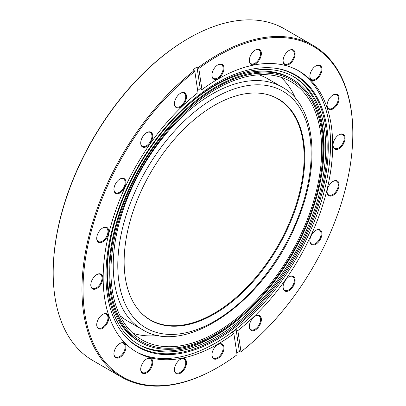 <?xml version="1.0" encoding="UTF-8"?>
<svg xmlns="http://www.w3.org/2000/svg" width="406" height="406" viewBox="0 0 406 406"><rect width="100%" height="100%" fill="white"/><g stroke="black" fill="none" stroke-linecap="round" stroke-linejoin="round"><path stroke-width="0.61" d="M292.249 79.16A151.874 87.686 120 0 0 216.317 86.681A151.874 87.686 120 0 0 117.101 220.514A151.874 87.686 120 0 0 140.38 342.212A151.874 87.686 120 0 0 216.317 334.691A151.874 87.686 120 0 0 315.533 200.858A151.874 87.686 120 0 0 292.249 79.16L290.645 78.236A151.874 87.686 120 0 0 214.708 85.757A151.874 87.686 120 0 0 183.608 109.026M111.919 233.196A151.874 87.686 120 0 0 138.771 341.289L140.38 342.212M216.317 337.01A154.711 89.325 120 0 0 317.385 200.676A154.711 89.325 120 0 0 293.67 76.704A154.711 89.325 120 0 0 216.317 84.367A154.711 89.325 120 0 0 115.243 220.697A154.711 89.325 120 0 0 138.959 344.674A154.711 89.325 120 0 0 216.317 337.01M138.162 344.202A154.711 89.325 120 0 0 214.708 336.082A154.711 89.325 120 0 0 247.416 311.422M319.106 187.252A154.711 89.325 120 0 0 292.863 76.247M216.317 87.61A150.738 87.031 -60 0 1 291.686 80.144A150.738 87.031 -60 0 1 314.787 200.934A150.738 87.031 -60 0 1 216.317 333.762A150.738 87.031 -60 0 1 140.948 341.233A150.738 87.031 -60 0 1 117.841 220.443A150.738 87.031 -60 0 1 216.317 87.61M53.186 272.883L53.186 272.264A190.764 110.138 -60 0 1 188.079 38.626L188.612 38.316A191.52 110.574 120 0 0 53.186 272.883A191.52 110.574 120 0 0 92.852 360.558L121.627 377.169A191.52 110.574 -60 0 1 88.28 238.626A191.52 110.574 -60 0 1 194.22 70.608L193.017 69.913A191.52 110.574 -60 0 1 196.981 66.899L198.184 67.594A191.52 110.574 -60 0 1 217.388 54.927A191.52 110.574 -60 0 1 313.148 45.442A191.52 110.574 -60 0 1 352.814 133.117L352.814 133.736A190.764 110.138 120 0 0 198.803 68.467L198.184 67.594M180.497 359.264L180.497 359.264A8.516 4.918 -60 0 1 186.516 362.741A8.516 4.918 -60 0 1 180.497 373.175A8.516 4.918 -60 0 1 174.473 369.699A8.516 4.918 -60 0 1 180.497 359.264L180.497 359.264M174.478 369.46A7.947 4.588 120 0 0 176.123 372.87A7.947 4.588 120 0 0 180.097 372.48A7.947 4.588 120 0 0 185.288 365.476A7.947 4.588 120 0 0 184.07 359.102A7.947 4.588 120 0 0 180.294 359.386M146.733 358.894L146.733 358.894A8.516 4.918 -60 0 1 152.757 362.37A8.516 4.918 -60 0 1 146.733 372.799A8.516 4.918 -60 0 1 140.715 369.323A8.516 4.918 -60 0 1 146.733 358.894L146.733 358.894M140.72 369.09A7.947 4.588 120 0 0 142.359 372.5A7.947 4.588 120 0 0 146.333 372.104A7.947 4.588 120 0 0 151.529 365.101A7.947 4.588 120 0 0 150.306 358.731A7.947 4.588 120 0 0 146.53 359.016M102.743 314.371L102.743 314.371A8.516 4.918 -60 0 1 108.762 317.852A8.516 4.918 -60 0 1 102.743 328.281A8.516 4.918 -60 0 1 96.719 324.805A8.516 4.918 -60 0 1 102.743 314.371L102.743 314.371M96.724 324.567A7.947 4.588 120 0 0 98.364 327.977A7.947 4.588 120 0 0 102.337 327.586A7.947 4.588 120 0 0 107.534 320.583A7.947 4.588 120 0 0 106.316 314.214A7.947 4.588 120 0 0 102.535 314.498M119.943 343.425L119.943 343.425A8.516 4.918 -60 0 1 125.967 346.902A8.516 4.918 -60 0 1 119.943 357.331A8.516 4.918 -60 0 1 113.924 353.854A8.516 4.918 -60 0 1 119.943 343.425L119.943 343.425M113.924 353.616A7.947 4.588 120 0 0 115.568 357.031A7.947 4.588 120 0 0 119.542 356.635A7.947 4.588 120 0 0 124.733 349.632A7.947 4.588 120 0 0 123.515 343.263A7.947 4.588 120 0 0 119.74 343.547M96.816 274.583L96.816 274.583A8.516 4.918 -60 0 1 102.835 278.059A8.516 4.918 -60 0 1 96.816 288.488A8.516 4.918 -60 0 1 90.792 285.012A8.516 4.918 -60 0 1 96.816 274.583L96.816 274.583M90.797 284.773A7.947 4.588 120 0 0 92.436 288.189A7.947 4.588 120 0 0 96.415 287.793A7.947 4.588 120 0 0 101.607 280.79A7.947 4.588 120 0 0 100.389 274.42A7.947 4.588 120 0 0 96.608 274.705M102.743 227.944L102.743 227.944A8.516 4.918 -60 0 1 108.762 231.42A8.516 4.918 -60 0 1 102.743 241.854A8.516 4.918 -60 0 1 96.719 238.378A8.516 4.918 -60 0 1 102.743 227.944L102.743 227.944M96.724 238.139A7.947 4.588 120 0 0 98.364 241.55A7.947 4.588 120 0 0 102.337 241.159A7.947 4.588 120 0 0 107.534 234.15A7.947 4.588 120 0 0 106.316 227.781A7.947 4.588 120 0 0 102.535 228.065M119.943 179.031L119.943 179.031A8.516 4.918 -60 0 1 125.967 182.507A8.516 4.918 -60 0 1 119.943 192.936A8.516 4.918 -60 0 1 113.924 189.46A8.516 4.918 -60 0 1 119.943 179.031L119.943 179.031M113.924 189.221A7.947 4.588 120 0 0 115.568 192.637A7.947 4.588 120 0 0 119.542 192.241A7.947 4.588 120 0 0 124.733 185.237A7.947 4.588 120 0 0 123.515 178.868A7.947 4.588 120 0 0 119.74 179.153M146.733 132.625L146.733 132.625A8.516 4.918 -60 0 1 152.757 136.101A8.516 4.918 -60 0 1 146.733 146.53A8.516 4.918 -60 0 1 140.715 143.054A8.516 4.918 -60 0 1 146.733 132.625L146.733 132.625M140.72 142.816A7.947 4.588 120 0 0 142.359 146.231A7.947 4.588 120 0 0 146.333 145.835A7.947 4.588 120 0 0 151.529 138.832A7.947 4.588 120 0 0 150.306 132.463A7.947 4.588 120 0 0 146.53 132.747M180.497 93.268L180.497 93.268A8.516 4.918 -60 0 1 186.516 96.745A8.516 4.918 -60 0 1 180.497 107.174A8.516 4.918 -60 0 1 174.473 103.697A8.516 4.918 -60 0 1 180.497 93.268L180.497 93.268M174.478 103.459A7.947 4.588 120 0 0 176.123 106.874A7.947 4.588 120 0 0 180.097 106.479A7.947 4.588 120 0 0 185.288 99.475A7.947 4.588 120 0 0 184.07 93.106A7.947 4.588 120 0 0 180.294 93.39M217.92 64.818L217.92 64.818A8.516 4.918 -60 0 1 223.945 68.294A8.516 4.918 -60 0 1 217.92 78.723A8.516 4.918 -60 0 1 211.902 75.247A8.516 4.918 -60 0 1 217.92 64.818L217.92 64.818M211.902 75.008A7.947 4.588 120 0 0 213.546 78.424A7.947 4.588 120 0 0 217.52 78.028A7.947 4.588 120 0 0 222.711 71.025A7.947 4.588 120 0 0 221.493 64.656A7.947 4.588 120 0 0 217.717 64.94M255.344 50.055L255.344 50.055A8.516 4.918 -60 0 1 261.368 53.531A8.516 4.918 -60 0 1 255.344 63.96A8.516 4.918 -60 0 1 249.325 60.484A8.516 4.918 -60 0 1 255.344 50.055L255.344 50.055M249.325 60.25A7.947 4.588 120 0 0 250.969 63.661A7.947 4.588 120 0 0 254.943 63.265A7.947 4.588 120 0 0 260.134 56.261A7.947 4.588 120 0 0 258.916 49.892A7.947 4.588 120 0 0 255.141 50.177M289.108 50.425L289.108 50.425A8.516 4.918 -60 0 1 295.126 53.902A8.516 4.918 -60 0 1 289.108 64.336A8.516 4.918 -60 0 1 283.083 60.859A8.516 4.918 -60 0 1 289.108 50.425L289.108 50.425M283.089 60.621A7.947 4.588 120 0 0 284.728 64.031A7.947 4.588 120 0 0 288.707 63.64A7.947 4.588 120 0 0 293.898 56.637A7.947 4.588 120 0 0 292.68 50.268A7.947 4.588 120 0 0 288.899 50.547M315.898 65.899L315.898 65.899A8.516 4.918 -60 0 1 321.922 69.375A8.516 4.918 -60 0 1 315.898 79.804A8.516 4.918 -60 0 1 309.874 76.328A8.516 4.918 -60 0 1 315.898 65.899L315.898 65.899M309.88 76.089A7.947 4.588 120 0 0 311.524 79.5A7.947 4.588 120 0 0 315.498 79.109A7.947 4.588 120 0 0 320.689 72.106A7.947 4.588 120 0 0 319.471 65.736A7.947 4.588 120 0 0 315.695 66.021M333.103 94.948L333.103 94.948A8.516 4.918 -60 0 1 339.122 98.425A8.516 4.918 -60 0 1 333.103 108.854A8.516 4.918 -60 0 1 327.079 105.377A8.516 4.918 -60 0 1 333.103 94.948L333.103 94.948M327.084 105.139A7.947 4.588 120 0 0 328.723 108.554A7.947 4.588 120 0 0 332.697 108.158A7.947 4.588 120 0 0 337.893 101.155A7.947 4.588 120 0 0 336.675 94.786A7.947 4.588 120 0 0 332.895 95.07M339.03 134.741L339.03 134.741A8.516 4.918 -60 0 1 345.049 138.218A8.516 4.918 -60 0 1 339.03 148.647A8.516 4.918 -60 0 1 333.006 145.17A8.516 4.918 -60 0 1 339.03 134.741L339.03 134.741M333.011 144.932A7.947 4.588 120 0 0 334.651 148.347A7.947 4.588 120 0 0 338.624 147.951A7.947 4.588 120 0 0 343.821 140.948A7.947 4.588 120 0 0 342.603 134.579A7.947 4.588 120 0 0 338.822 134.863M333.103 181.375L333.103 181.375A8.516 4.918 -60 0 1 339.122 184.852A8.516 4.918 -60 0 1 333.103 195.286A8.516 4.918 -60 0 1 327.079 191.805A8.516 4.918 -60 0 1 333.103 181.375L333.103 181.375M327.084 191.571A7.947 4.588 120 0 0 328.723 194.981A7.947 4.588 120 0 0 332.697 194.591A7.947 4.588 120 0 0 337.893 187.582A7.947 4.588 120 0 0 336.675 181.213A7.947 4.588 120 0 0 332.895 181.497M315.898 230.293L315.898 230.293A8.516 4.918 -60 0 1 321.922 233.77A8.516 4.918 -60 0 1 315.898 244.199A8.516 4.918 -60 0 1 309.874 240.722A8.516 4.918 -60 0 1 315.898 230.293L315.898 230.293M309.88 240.484A7.947 4.588 120 0 0 311.524 243.899A7.947 4.588 120 0 0 315.498 243.504A7.947 4.588 120 0 0 320.689 236.5A7.947 4.588 120 0 0 319.471 230.131A7.947 4.588 120 0 0 315.695 230.415M289.108 276.699L289.108 276.699A8.516 4.918 -60 0 1 295.126 280.176A8.516 4.918 -60 0 1 289.108 290.605A8.516 4.918 -60 0 1 283.083 287.128A8.516 4.918 -60 0 1 289.108 276.699L289.108 276.699M283.089 286.89A7.947 4.588 120 0 0 284.728 290.305A7.947 4.588 120 0 0 288.707 289.909A7.947 4.588 120 0 0 293.898 282.906A7.947 4.588 120 0 0 292.68 276.537A7.947 4.588 120 0 0 288.899 276.821M255.344 316.051L255.344 316.051A8.516 4.918 -60 0 1 261.368 319.532A8.516 4.918 -60 0 1 255.344 329.961A8.516 4.918 -60 0 1 249.325 326.485A8.516 4.918 -60 0 1 255.344 316.051L255.344 316.051M249.325 326.246A7.947 4.588 120 0 0 250.969 329.657A7.947 4.588 120 0 0 254.943 329.266A7.947 4.588 120 0 0 260.134 322.262A7.947 4.588 120 0 0 258.916 315.893A7.947 4.588 120 0 0 255.141 316.172M217.92 344.506L217.92 344.506A8.516 4.918 -60 0 1 223.945 347.983A8.516 4.918 -60 0 1 217.92 358.412A8.516 4.918 -60 0 1 211.902 354.935A8.516 4.918 -60 0 1 217.92 344.506L217.92 344.506M211.902 354.697A7.947 4.588 120 0 0 213.546 358.107A7.947 4.588 120 0 0 217.52 357.716A7.947 4.588 120 0 0 222.711 350.713A7.947 4.588 120 0 0 221.493 344.344A7.947 4.588 120 0 0 217.717 344.628M217.119 82.819A157.173 90.746 -60 0 1 272.832 67.944A157.173 90.746 -60 0 1 324.445 182.492A157.173 90.746 -60 0 1 217.119 339.482A157.173 90.746 -60 0 1 120.952 331.002A157.173 90.746 -60 0 1 120.831 202.66A157.173 90.746 -60 0 1 217.119 82.819M272.355 67.903A156.757 90.508 -60 0 1 323.293 182.451A156.757 90.508 -60 0 1 216.317 338.68A156.757 90.508 -60 0 1 120.678 330.611M297.994 70.477A162.283 93.695 -60 0 1 321.532 200.853A162.283 93.695 -60 0 1 215.804 342.897A162.283 93.695 -60 0 1 135.731 351.53M194.22 70.608L194.839 71.481L197.991 92.634A162.283 93.695 -60 0 0 108.478 234.957A162.283 93.695 -60 0 0 136.781 352.154A162.283 93.695 -60 0 0 217.92 344.115A162.283 93.695 -60 0 0 233.886 333.61L232.146 332.605A162.283 93.695 120 0 0 236.114 329.591L237.85 330.596A162.283 93.695 -60 0 0 327.363 188.272A162.283 93.695 -60 0 0 299.06 71.075A162.283 93.695 -60 0 0 217.92 79.109A162.283 93.695 -60 0 0 201.955 89.619L198.803 68.467M194.839 71.481A190.764 110.138 120 0 0 83.529 302.582A190.764 110.138 120 0 0 217.92 367.374L217.388 367.684A191.52 110.574 -60 0 1 121.627 377.169M217.388 367.684L217.388 367.684A191.52 110.574 -60 0 1 217.388 367.684L217.92 367.374A190.764 110.138 120 0 0 237.038 354.763L233.886 333.61M352.814 133.736A190.764 110.138 120 0 1 241.002 351.748L240.55 352.002L239.347 351.307A191.52 110.574 -60 0 1 236.81 353.25M313.148 45.442L284.373 28.831A191.52 110.574 120 0 0 188.612 38.316L188.079 38.626M241.002 351.748L237.85 330.596M201.955 89.619L200.214 88.615A162.283 93.695 120 0 0 197.676 90.523M239.347 351.307L236.114 329.591M200.214 88.615L196.981 66.899M304.541 226.309A149.032 86.047 -60 0 1 141.801 339.756A149.032 86.047 -60 0 1 128.093 195.068A149.032 86.047 -60 0 1 290.833 81.621A149.032 86.047 -60 0 1 304.541 226.309M159.441 323.765A127.743 73.755 -60 0 1 149.997 319.898M290.087 223.011A127.743 73.755 -60 0 1 150.596 320.253A127.743 73.755 -60 0 1 138.847 196.23A127.743 73.755 -60 0 1 278.338 98.993A127.743 73.755 -60 0 1 290.087 223.011M127.083 194.89A150.738 87.031 -60 0 1 291.686 80.144A150.738 87.031 -60 0 1 305.545 226.487A150.738 87.031 -60 0 1 140.948 341.233A150.738 87.031 -60 0 1 127.083 194.89M277.734 98.648A127.743 73.755 -60 0 1 285.809 104.895M140.1 311.757A127.555 73.643 120 0 0 150.154 319.776A127.555 73.643 120 0 0 164.603 324.983A127.555 73.643 120 0 0 283.951 234.541A127.555 73.643 120 0 0 277.709 98.846L277.039 98.46A127.555 73.643 120 0 0 272.477 96.176M277.709 98.846A127.555 73.643 120 0 0 265.737 94.146M145.226 316.578A127.555 73.643 120 0 0 149.489 319.39L150.154 319.776M158.563 335.437A149.032 86.047 -60 0 1 133.021 333.321M142.217 329.51A139.948 80.799 -60 0 1 129.347 193.642A139.948 80.799 -60 0 1 282.17 87.107C316.279 105.773 321.461 166.018 296.096 223.899C264.803 301.15 185.638 357.275 142.217 329.51L127.606 321.07A139.948 80.799 -60 0 1 119.932 315.543M258.932 74.79A139.948 80.799 -60 0 1 267.554 78.668L282.17 87.107M133.528 195.291A136.731 78.942 -60 0 1 267.351 85.625A136.731 78.942 -60 0 1 295.411 223.955A136.731 78.942 -60 0 1 161.588 333.615A136.731 78.942 -60 0 1 133.528 195.291M280.871 77.236A149.032 86.047 -60 0 1 295.472 98.298"/></g></svg>
